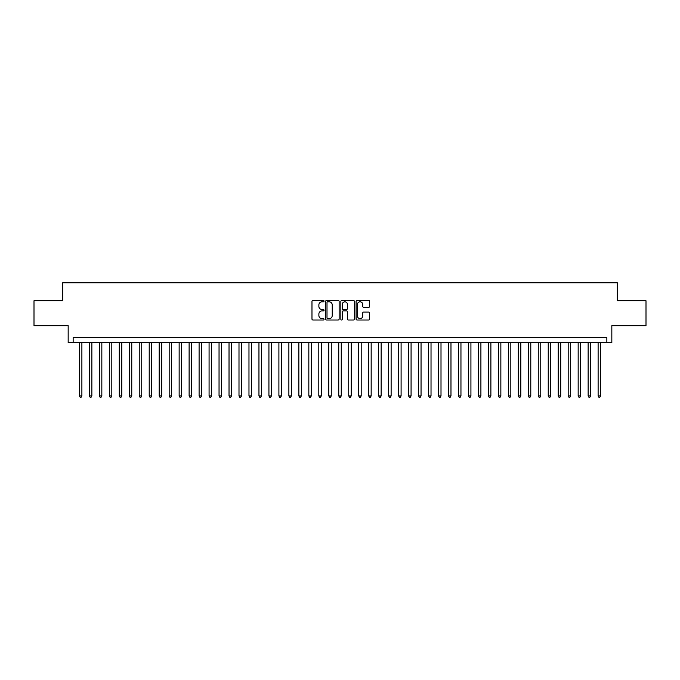 <?xml version="1.0" encoding="UTF-8"?>
<svg xmlns="http://www.w3.org/2000/svg" width="680" height="680" viewBox="0 0 680 680"><rect width="100%" height="100%" fill="white"/><g stroke="black" fill="none" stroke-linecap="round" stroke-linejoin="round"><path stroke-width="1.02" d="M324.037 301.113A0.689 0.689 0 0 0 323.357 300.433L312.953 300.433A0.977 0.977 0 0 0 311.975 301.41L311.975 319.039A0.977 0.977 0 0 0 312.953 320.017L323.357 320.017A0.689 0.689 0 0 0 324.037 319.328A0.689 0.689 0 0 0 323.357 318.648L322.005 318.648A3.136 3.136 0 0 1 318.877 315.512L318.877 314.041A3.136 3.136 0 0 1 322.005 310.904L323.357 310.904A0.689 0.689 0 0 0 324.037 310.225A0.689 0.689 0 0 0 323.357 309.536L322.005 309.536A3.136 3.136 0 0 1 318.877 306.408L318.877 304.938A3.136 3.136 0 0 1 322.005 301.801L323.357 301.801A0.689 0.689 0 0 0 324.037 301.113M368.62 307.334A0.977 0.977 0 0 0 369.597 306.357L369.597 301.41A0.977 0.977 0 0 0 368.62 300.433L357.059 300.433A0.977 0.977 0 0 0 356.082 301.41L356.082 319.039A0.977 0.977 0 0 0 357.059 320.017L368.62 320.017A0.977 0.977 0 0 0 369.597 319.039L369.597 313.063A0.977 0.977 0 0 0 368.62 312.086L363.673 312.086A0.977 0.977 0 0 0 362.695 313.063L362.695 316.022A2.618 2.618 0 0 1 360.077 318.648A2.618 2.618 0 0 1 357.45 316.022L357.45 304.419A2.618 2.618 0 0 1 360.077 301.801A2.618 2.618 0 0 1 362.695 304.419L362.695 306.357A0.977 0.977 0 0 0 363.673 307.334L368.62 307.334M606.849 342.644L611.83 342.644L611.83 325.686L646 325.686L646 300.747L617.321 300.747L617.321 282.786L62.679 282.786L62.679 300.747L34 300.747L34 325.686L68.17 325.686L68.17 342.644L606.849 342.644L606.849 337.654L73.151 337.654L73.151 342.644M339.142 301.41A0.977 0.977 0 0 0 338.164 300.433L326.613 300.433A0.977 0.977 0 0 0 325.626 301.41L325.626 319.039A0.977 0.977 0 0 0 326.613 320.017L338.164 320.017A0.977 0.977 0 0 0 339.142 319.039L339.142 301.41M341.836 300.433L353.387 300.433A0.977 0.977 0 0 1 354.374 301.41L354.374 319.039A0.977 0.977 0 0 1 353.387 320.017L348.449 320.017A0.977 0.977 0 0 1 347.463 319.039L347.463 311.89A0.977 0.977 0 0 0 346.486 310.904L343.204 310.904A0.977 0.977 0 0 0 342.227 311.89L342.227 319.328A0.689 0.689 0 0 1 341.538 320.017A0.689 0.689 0 0 1 340.858 319.328L340.858 301.41A0.977 0.977 0 0 1 341.836 300.433M327.683 301.801A0.689 0.689 0 0 0 327.003 302.49L327.003 317.959A0.689 0.689 0 0 0 327.683 318.648L329.103 318.648A3.136 3.136 0 0 0 332.24 315.512L332.24 304.938A3.136 3.136 0 0 0 329.103 301.801L327.683 301.801M347.463 304.47A2.618 2.618 0 0 0 344.845 301.852A2.618 2.618 0 0 0 342.227 304.47L342.227 308.558A0.977 0.977 0 0 0 343.204 309.536L346.486 309.536A0.977 0.977 0 0 0 347.463 308.558L347.463 304.47M79.39 342.644L79.39 395.913L81.88 395.913L81.88 342.644M81.88 395.913L81.133 397.214L80.138 397.214L79.39 395.913M89.36 342.644L89.36 395.913L91.859 395.913L91.859 342.644M91.859 395.913L91.111 397.214L90.109 397.214L89.36 395.913M99.34 342.644L99.34 395.913L101.83 395.913L101.83 342.644M101.83 395.913L101.082 397.214L100.087 397.214L99.34 395.913M109.319 342.644L109.319 395.913L111.809 395.913L111.809 342.644M111.809 395.913L111.061 397.214L110.067 397.214L109.319 395.913M119.289 342.644L119.289 395.913L121.788 395.913L121.788 342.644M121.788 395.913L121.04 397.214L120.037 397.214L119.289 395.913M129.268 342.644L129.268 395.913L131.758 395.913L131.758 342.644M131.758 395.913L131.01 397.214L130.016 397.214L129.268 395.913M139.238 342.644L139.238 395.913L141.737 395.913L141.737 342.644M141.737 395.913L140.989 397.214L139.987 397.214L139.238 395.913M149.218 342.644L149.218 395.913L151.708 395.913L151.708 342.644M151.708 395.913L150.96 397.214L149.965 397.214L149.218 395.913M159.196 342.644L159.196 395.913L161.687 395.913L161.687 342.644M161.687 395.913L160.939 397.214L159.944 397.214L159.196 395.913M169.167 342.644L169.167 395.913L171.666 395.913L171.666 342.644M171.666 395.913L170.918 397.214L169.915 397.214L169.167 395.913M179.146 342.644L179.146 395.913L181.636 395.913L181.636 342.644M181.636 395.913L180.888 397.214L179.894 397.214L179.146 395.913M189.117 342.644L189.117 395.913L191.615 395.913L191.615 342.644M191.615 395.913L190.868 397.214L189.864 397.214L189.117 395.913M199.095 342.644L199.095 395.913L201.586 395.913L201.586 342.644M201.586 395.913L200.838 397.214L199.844 397.214L199.095 395.913M209.075 342.644L209.075 395.913L211.565 395.913L211.565 342.644M211.565 395.913L210.817 397.214L209.822 397.214L209.075 395.913M219.045 342.644L219.045 395.913L221.544 395.913L221.544 342.644M221.544 395.913L220.796 397.214L219.793 397.214L219.045 395.913M229.024 342.644L229.024 395.913L231.514 395.913L231.514 342.644M231.514 395.913L230.767 397.214L229.772 397.214L229.024 395.913M238.995 342.644L238.995 395.913L241.494 395.913L241.494 342.644M241.494 395.913L240.746 397.214L239.743 397.214L238.995 395.913M248.974 342.644L248.974 395.913L251.464 395.913L251.464 342.644M251.464 395.913L250.716 397.214L249.722 397.214L248.974 395.913M258.952 342.644L258.952 395.913L261.443 395.913L261.443 342.644M261.443 395.913L260.695 397.214L259.7 397.214L258.952 395.913M268.923 342.644L268.923 395.913L271.422 395.913L271.422 342.644M271.422 395.913L270.674 397.214L269.671 397.214L268.923 395.913M278.902 342.644L278.902 395.913L281.392 395.913L281.392 342.644M281.392 395.913L280.644 397.214L279.65 397.214L278.902 395.913M288.873 342.644L288.873 395.913L291.372 395.913L291.372 342.644M291.372 395.913L290.624 397.214L289.62 397.214L288.873 395.913M298.851 342.644L298.851 395.913L301.342 395.913L301.342 342.644M301.342 395.913L300.594 397.214L299.6 397.214L298.851 395.913M308.83 342.644L308.83 395.913L311.321 395.913L311.321 342.644M311.321 395.913L310.573 397.214L309.578 397.214L308.83 395.913M318.801 342.644L318.801 395.913L321.3 395.913L321.3 342.644M321.3 395.913L320.543 397.214L319.549 397.214L318.801 395.913M328.78 342.644L328.78 395.913L331.271 395.913L331.271 342.644M331.271 395.913L330.523 397.214L329.528 397.214L328.78 395.913M338.75 342.644L338.75 395.913L341.25 395.913L341.25 342.644M341.25 395.913L340.501 397.214L339.499 397.214L338.75 395.913M348.729 342.644L348.729 395.913L351.22 395.913L351.22 342.644M351.22 395.913L350.472 397.214L349.477 397.214L348.729 395.913M358.7 342.644L358.7 395.913L361.199 395.913L361.199 342.644M361.199 395.913L360.451 397.214L359.457 397.214L358.7 395.913M368.679 342.644L368.679 395.913L371.17 395.913L371.17 342.644M371.17 395.913L370.421 397.214L369.427 397.214L368.679 395.913M378.658 342.644L378.658 395.913L381.149 395.913L381.149 342.644M381.149 395.913L380.4 397.214L379.406 397.214L378.658 395.913M388.628 342.644L388.628 395.913L391.127 395.913L391.127 342.644M391.127 395.913L390.379 397.214L389.376 397.214L388.628 395.913M398.607 342.644L398.607 395.913L401.098 395.913L401.098 342.644M401.098 395.913L400.35 397.214L399.355 397.214L398.607 395.913M408.578 342.644L408.578 395.913L411.077 395.913L411.077 342.644M411.077 395.913L410.329 397.214L409.326 397.214L408.578 395.913M418.557 342.644L418.557 395.913L421.048 395.913L421.048 342.644M421.048 395.913L420.3 397.214L419.305 397.214L418.557 395.913M428.536 342.644L428.536 395.913L431.026 395.913L431.026 342.644M431.026 395.913L430.278 397.214L429.284 397.214L428.536 395.913M438.506 342.644L438.506 395.913L441.006 395.913L441.006 342.644M441.006 395.913L440.258 397.214L439.254 397.214L438.506 395.913M448.486 342.644L448.486 395.913L450.976 395.913L450.976 342.644M450.976 395.913L450.228 397.214L449.233 397.214L448.486 395.913M458.456 342.644L458.456 395.913L460.955 395.913L460.955 342.644M460.955 395.913L460.207 397.214L459.204 397.214L458.456 395.913M468.435 342.644L468.435 395.913L470.925 395.913L470.925 342.644M470.925 395.913L470.177 397.214L469.183 397.214L468.435 395.913M478.414 342.644L478.414 395.913L480.904 395.913L480.904 342.644M480.904 395.913L480.156 397.214L479.162 397.214L478.414 395.913M488.385 342.644L488.385 395.913L490.883 395.913L490.883 342.644M490.883 395.913L490.135 397.214L489.133 397.214L488.385 395.913M498.363 342.644L498.363 395.913L500.854 395.913L500.854 342.644M500.854 395.913L500.106 397.214L499.112 397.214L498.363 395.913M508.334 342.644L508.334 395.913L510.833 395.913L510.833 342.644M510.833 395.913L510.085 397.214L509.082 397.214L508.334 395.913M518.313 342.644L518.313 395.913L520.803 395.913L520.803 342.644M520.803 395.913L520.056 397.214L519.061 397.214L518.313 395.913M528.292 342.644L528.292 395.913L530.783 395.913L530.783 342.644M530.783 395.913L530.034 397.214L529.04 397.214L528.292 395.913M538.262 342.644L538.262 395.913L540.762 395.913L540.762 342.644M540.762 395.913L540.013 397.214L539.01 397.214L538.262 395.913M548.241 342.644L548.241 395.913L550.732 395.913L550.732 342.644M550.732 395.913L549.984 397.214L548.99 397.214L548.241 395.913M558.212 342.644L558.212 395.913L560.711 395.913L560.711 342.644M560.711 395.913L559.963 397.214L558.96 397.214L558.212 395.913M568.191 342.644L568.191 395.913L570.682 395.913L570.682 342.644M570.682 395.913L569.933 397.214L568.939 397.214L568.191 395.913M578.17 342.644L578.17 395.913L580.66 395.913L580.66 342.644M580.66 395.913L579.913 397.214L578.918 397.214L578.17 395.913M588.14 342.644L588.14 395.913L590.639 395.913L590.639 342.644M590.639 395.913L589.891 397.214L588.888 397.214L588.14 395.913M598.119 342.644L598.119 395.913L600.61 395.913L600.61 342.644M600.61 395.913L599.862 397.214L598.867 397.214L598.119 395.913"/></g></svg>
